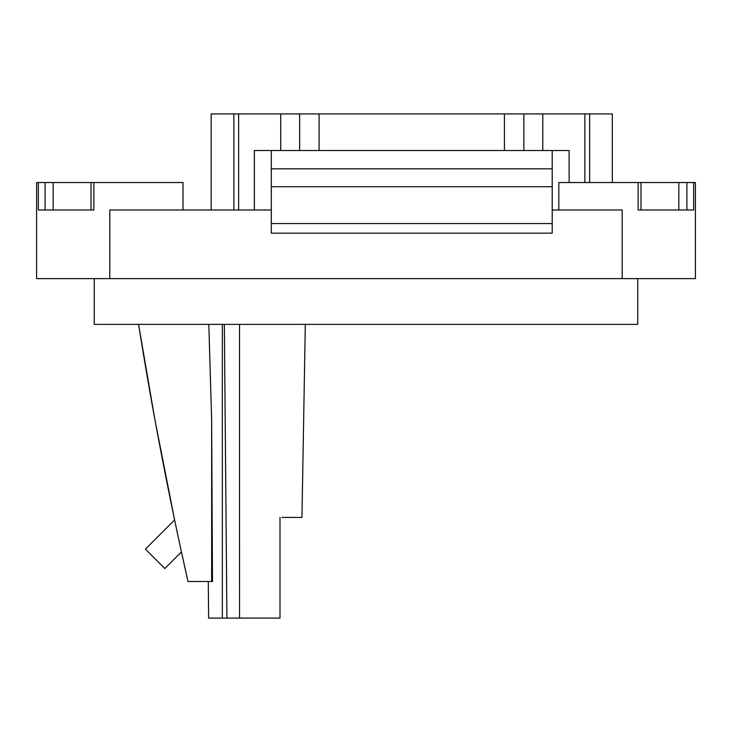 <?xml version="1.0" encoding="UTF-8"?>
<svg xmlns="http://www.w3.org/2000/svg" width="732" height="732" viewBox="0 0 732 732"><rect width="100%" height="100%" fill="white"/><g stroke="black" fill="none" stroke-linecap="round" stroke-linejoin="round"><path stroke-width="1.1" d="M211.182 209.993L211.182 113.918L238.632 113.918L238.632 209.993M319.088 150.518L319.088 113.918L238.632 113.918M319.088 113.918L584.868 113.918L584.868 182.543M589.626 182.543L589.626 113.918L584.868 113.918M589.626 113.918L612.318 113.918L612.318 182.543M183 209.993L183 182.543L36.6 182.543L36.6 278.618L695.4 278.618L695.4 182.543L686.9 182.543L686.9 209.993M558.809 209.993L558.809 182.543L678.848 182.543L678.848 209.993M693.643 182.543L693.643 209.993L638.139 209.993L638.139 182.543M622.2 278.618L622.2 209.993L552.202 209.993L552.202 233.16L271.298 233.16L271.298 209.993L109.8 209.993L109.8 278.618M271.298 209.993L271.298 150.518L254.37 150.518L254.37 209.993M552.202 223.562L271.298 223.562M552.202 209.993L552.202 150.518L271.298 150.518M569.13 182.543L569.13 150.518L552.202 150.518M678.848 182.543L686.9 182.543M637.755 278.618L637.755 324.368L94.245 324.368L94.245 278.618M281.82 517.433L301.95 517.433L305.317 324.368M212.481 581.483L211.649 419.82L208.812 324.368M208.3 581.483L208.62 618.082L222.345 618.082L222.345 324.368M211.649 419.82L211.649 581.483L212.673 581.483M211.649 581.483L187.987 581.483C168.653 495.656 152.183 409.947 138.577 324.368M279.99 517.433L279.99 618.082L222.345 618.082M226.92 618.082L224.358 324.368M239.538 324.368L239.556 618.082M187.987 581.483L181.445 551.928L164.828 568.544L145.421 549.128L174.619 519.93L155.083 420.69L138.778 325.658M78.69 209.993L53.152 209.993L53.152 182.543M93.861 182.543L93.861 209.993L38.357 209.993L38.357 182.543M552.202 186.706L271.298 186.706M552.202 168.817L271.298 168.817M542.778 150.518L542.778 113.918M45.1 182.543L45.1 209.993M233.874 209.993L233.874 113.918M523.856 150.518L523.856 113.918M504.412 150.518L504.412 113.918M280.722 113.918L280.722 150.518M299.644 150.518L299.644 113.918M641.003 182.543L641.003 209.993M90.997 182.543L90.997 209.993"/></g></svg>
